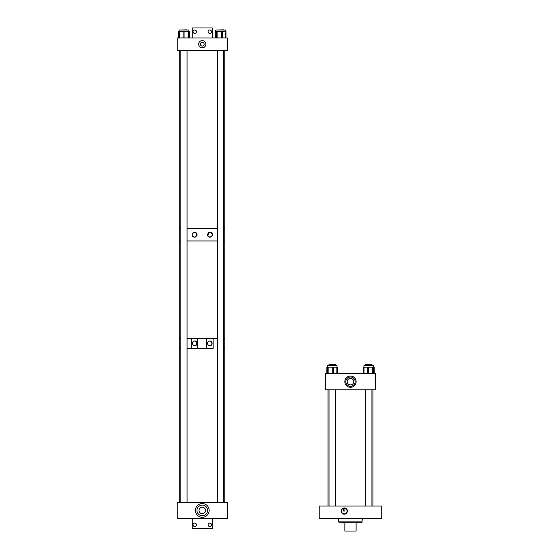 <?xml version="1.0" encoding="UTF-8"?>
<svg xmlns="http://www.w3.org/2000/svg" width="559" height="559" viewBox="0 0 559 559"><rect width="100%" height="100%" fill="white"/><g stroke="black" fill="none" stroke-linecap="round" stroke-linejoin="round"><path stroke-width="0.84" d="M194.742 523.098A1.698 1.698 0 0 0 193.044 524.803A1.698 1.698 0 0 0 194.742 526.501A1.698 1.698 0 0 0 196.447 524.803A1.698 1.698 0 0 0 194.742 523.098M209.786 523.098A1.698 1.698 0 0 0 208.088 524.803A1.698 1.698 0 0 0 209.786 526.501A1.698 1.698 0 0 0 211.484 524.803A1.698 1.698 0 0 0 209.786 523.098M208.556 525.977L208.214 525.446M208.556 523.622L208.234 524.111M195.964 523.615L196.3 524.111M196.314 525.446L195.964 525.984M212.266 518.549L212.266 528.548L192.268 528.548L192.268 518.549M209.786 33.4A1.698 1.698 0 0 0 211.484 31.702A1.698 1.698 0 0 0 209.786 29.997A1.698 1.698 0 0 0 208.088 31.702A1.698 1.698 0 0 0 209.786 33.4M194.742 33.4A1.698 1.698 0 0 0 196.447 31.702A1.698 1.698 0 0 0 194.742 29.997A1.698 1.698 0 0 0 193.044 31.702A1.698 1.698 0 0 0 194.742 33.4M195.671 30.27L196.314 31.052M196.314 32.345L195.971 32.876M208.556 32.876L208.214 32.345M208.214 31.052L208.863 30.27M192.268 37.949L192.268 27.95L212.266 27.95L212.266 37.949M344.232 514.182A3.13 3.13 0 0 1 341.102 511.052A3.13 3.13 0 0 1 344.232 507.921A3.13 3.13 0 0 1 347.363 511.052A3.13 3.13 0 0 1 344.232 514.182M344.917 508.327L344.917 511.052L343.547 511.052L343.547 508.327L343.065 508.494M343.212 508.431L344.232 508.243A2.809 2.809 0 0 1 347.041 511.052A2.809 2.809 0 0 1 344.232 513.861A2.809 2.809 0 0 1 341.423 511.052A2.809 2.809 0 0 1 344.232 508.243L345.203 508.411M381.727 518.549L319.231 518.549L319.231 506.049L381.727 506.049L381.727 518.549M350.479 387.31A5.653 5.653 0 0 1 344.833 381.657A5.653 5.653 0 0 1 350.479 376.011A5.653 5.653 0 0 1 356.132 381.657A5.653 5.653 0 0 1 350.479 387.31M350.479 377.011A4.647 4.647 0 0 0 345.832 381.657A4.647 4.647 0 0 0 350.479 386.311A4.647 4.647 0 0 0 355.133 381.657A4.647 4.647 0 0 0 350.479 377.011M350.479 384.906A3.249 3.249 0 0 1 347.23 381.657A3.249 3.249 0 0 1 350.479 378.408A3.249 3.249 0 0 1 353.728 381.657A3.249 3.249 0 0 1 350.479 384.906M325.478 373.531L375.48 373.531L375.48 389.784L325.478 389.784L325.478 373.531M337.021 365.656L337.021 367.13L337.021 365.656L327.281 365.656L327.281 367.13M326.882 373.531L326.882 367.13L327.567 367.13L327.567 373.531M337.426 373.531L337.426 367.13L336.846 367.13L336.846 373.531M328.161 373.531L328.161 367.13L332.256 367.13L332.256 373.531M328.161 367.13L327.567 367.13M327.064 367.13L327.064 373.531L327.057 367.13M333.248 373.531L333.248 367.13L336.846 367.13M333.248 367.13L332.256 367.13M363.937 365.656L363.937 367.13L363.937 365.656L373.678 365.656L373.678 367.13M373.279 373.531L373.279 367.13L374.237 367.13L374.16 373.531M373.279 367.13L372.65 367.13L372.65 373.531M368.479 373.531L368.479 367.13L372.65 367.13M368.479 367.13L367.494 367.13L367.494 373.531M364.014 373.531L364.014 367.13L367.494 367.13M364.014 367.13L363.643 367.13L363.65 373.531M363.595 373.531L363.595 367.13L363.643 373.531M217.095 37.921L217.095 31.521L215.334 31.521L215.306 37.921L215.236 31.521L215.236 37.921L225.913 37.921M225.913 31.521L225.577 37.921M179.083 30.039L188.809 30.039L189.298 37.921M179.376 37.921L179.376 31.521L178.929 31.521L178.929 37.921L189.18 37.921M188.649 37.921L188.802 31.521M188.649 31.521L188.097 31.521L188.097 37.921M184.079 37.921L184.079 31.521L188.097 31.521M184.079 31.521L183.086 31.521L183.086 37.921M179.376 31.521L183.086 31.521M215.725 30.039L215.725 31.521L215.725 30.039L225.466 30.039L225.466 31.521M225.885 37.921L225.857 31.521L225.885 37.921M222.356 37.921L222.356 31.521L225.577 31.521M222.356 31.521L221.385 31.521L221.385 37.921M217.095 31.521L221.385 31.521M178.587 37.921L178.929 31.521L178.503 31.521L178.587 37.921M339.047 522.302L361.918 522.302L362.316 521.903L338.642 521.903L339.047 522.302L338.642 521.903L338.607 518.549M362.358 518.549L361.918 522.302M213.119 348.376L187.062 348.376L191.709 348.376L191.709 338.377L187.062 338.377L217.479 338.377L213.119 338.377L213.119 348.376M224.767 502.303L224.767 348.376L223.719 348.376L224.767 348.376L224.767 338.377L223.719 338.377L224.767 338.377L224.767 240.943L223.719 240.943L224.767 240.943L224.767 228.449L223.719 228.449L224.767 228.449L224.767 50.45M179.767 502.303L179.767 348.376L180.823 348.376L179.767 348.376L179.767 240.943L180.823 240.943L179.767 240.943L179.767 50.45M196.971 343.855L197.02 343.373M196.985 343.799A2.292 2.292 0 0 0 194.728 341.081A2.292 2.292 0 0 0 192.436 343.373A2.292 2.292 0 0 0 194.728 345.665C197.453 346.482 197.453 340.263 194.728 341.081C192.003 340.263 192.003 346.482 194.728 345.665A2.292 2.292 0 0 0 196.978 343.82M209.814 341.081C212.539 340.263 212.539 346.482 209.814 345.665A2.292 2.292 0 0 0 212.106 343.373A2.292 2.292 0 0 0 208.563 341.451A2.292 2.292 0 0 0 207.522 343.352L207.522 343.359A2.292 2.292 0 0 0 209.814 345.665C207.089 346.482 207.089 340.263 209.814 341.081M197.586 348.376L206.634 348.376L206.634 338.377L197.586 338.377L197.586 348.376M191.793 348.376L191.793 338.377M180.823 338.377L179.767 338.377L180.823 338.377M213.056 348.376L213.056 338.377M217.479 228.449L187.062 228.449L217.479 228.449M180.823 228.449L179.767 228.449L180.823 228.449M187.062 240.943L217.479 240.943L187.062 240.943M197.068 234.668A2.502 2.502 0 0 0 194.567 232.209C197.774 233.872 197.774 235.535 194.567 237.205C191.374 235.549 191.374 233.879 194.567 232.209A2.502 2.502 0 0 0 193.631 232.39M210.897 232.383A2.502 2.502 0 0 0 209.967 232.209C213.168 233.865 213.168 235.535 209.967 237.205C206.767 235.542 206.767 233.879 209.967 232.209A2.502 2.502 0 0 0 209.038 232.383M195.839 236.862A2.502 2.502 0 0 1 195.566 237.002L196.09 236.688L195.566 237.002L196.09 236.688L196.09 234.703L197.068 234.703L197.034 235.136M197.013 235.227L196.88 235.66M194.099 237.163A2.502 2.502 0 0 0 195.503 237.023M207.473 234.745A2.502 2.502 0 0 0 210.904 237.023M212.043 236.101A2.502 2.502 0 0 0 212.266 235.688M212.294 235.625A2.502 2.502 0 0 0 212.42 235.206M212.427 235.143A2.502 2.502 0 0 0 212.469 234.703M212.469 234.626A2.502 2.502 0 0 0 210.904 232.39M207.494 234.354L208.332 234.703L208.332 232.817L209.017 232.397M192.492 233.313A2.502 2.502 0 0 0 192.275 233.718M192.247 233.788A2.502 2.502 0 0 0 192.121 234.2M192.107 234.263A2.502 2.502 0 0 0 192.072 234.71M192.072 234.787A2.502 2.502 0 0 0 194.092 237.163M208.025 233.131L208.961 232.418A2.502 2.502 0 0 0 208.968 232.418A2.502 2.502 0 0 0 208.821 232.488M202.267 503.547A6.876 6.876 0 0 1 209.143 510.423A6.876 6.876 0 0 1 202.267 517.299A6.876 6.876 0 0 1 195.391 510.423A6.876 6.876 0 0 1 202.267 503.547M201.68 513.623L203.141 513.553M203.832 507.572L203.371 507.369M202.861 513.623L202.267 513.672A3.249 3.249 0 0 1 199.018 510.423A3.249 3.249 0 0 1 202.267 507.174A3.249 3.249 0 0 1 205.516 510.423A3.249 3.249 0 0 1 202.267 513.672L201.75 513.637M202.267 505.112A5.31 5.31 0 0 1 207.578 510.423A5.31 5.31 0 0 1 202.267 515.733A5.31 5.31 0 0 1 196.957 510.423A5.31 5.31 0 0 1 202.267 505.112M227.268 518.549L177.273 518.549L177.273 502.303L227.268 502.303L227.268 518.549M202.267 507.174C200.255 507.607 200.255 507.607 202.267 507.174L202.267 507.174M202.267 40.604A3.592 3.592 0 0 0 198.676 44.203A3.592 3.592 0 0 0 202.267 47.794A3.592 3.592 0 0 0 205.866 44.203A3.592 3.592 0 0 0 202.267 40.604M202.267 46.083A1.88 1.88 0 0 1 200.388 44.203A1.88 1.88 0 0 1 202.267 42.316A1.88 1.88 0 0 1 204.147 44.203A1.88 1.88 0 0 1 202.267 46.083M227.268 37.949L177.273 37.949L177.273 50.45L227.268 50.45L227.268 37.949M344.854 523.573C343.212 522.826 343.212 522.826 344.854 523.573L344.854 531.05L356.104 531.05L356.104 523.573C357.753 522.763 357.753 522.763 356.104 523.573M371.903 364.405L365.719 364.405M335.274 506.049L335.274 389.784M335.274 364.405L335.274 365.656L335.274 364.405L329.034 364.405L329.034 365.656M329.034 506.049L329.034 389.784M223.719 502.303L223.719 50.45M223.719 29.809L217.479 30.039M217.479 502.303L217.479 50.45M187.062 502.303L187.062 50.45M187.062 29.809L180.823 30.039M180.823 502.303L180.823 50.45M337.245 373.531L337.245 367.13L337.252 373.531M373.964 367.13L373.964 373.531L373.978 367.13M188.949 31.521L188.949 37.921L188.956 31.521M216.396 31.521L216.396 37.921M326.854 373.531L326.854 367.13M337.454 373.531L337.454 367.13M363.385 373.531L363.385 367.13M374.237 373.531L374.237 367.13M225.962 37.921L225.962 31.521M215.236 37.921L215.236 31.521M179.069 30.039L179.069 31.521L179.069 30.039M178.503 37.921L178.503 31.521M189.382 37.921L189.382 31.521M343.603 522.302L343.603 523.007M357.355 522.302L357.355 522.951M327.979 506.049L327.979 389.784M372.979 506.049L372.979 389.784M371.931 506.049L371.931 389.784M371.931 365.656L371.931 364.405L371.931 365.656M365.691 506.049L365.691 389.784M365.691 365.656L365.691 364.405L365.691 365.656"/></g></svg>
